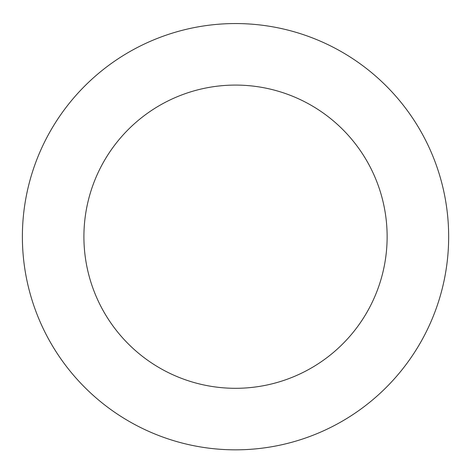 <?xml version="1.0" encoding="UTF-8"?>
<svg xmlns="http://www.w3.org/2000/svg" width="471" height="471" viewBox="0 0 471 471"><rect width="100%" height="100%" fill="white"/><g stroke="black" fill="none" stroke-linecap="round" stroke-linejoin="round"><path stroke-width="0.71" d="M203.708 447.45A213.145 213.145 0 0 0 433.944 158.862A213.145 213.145 0 0 0 68.907 103.767A213.145 213.145 0 0 0 203.708 447.45M212.892 386.609A151.615 151.615 0 0 0 376.665 181.329A151.615 151.615 0 0 0 117.002 142.142A151.615 151.615 0 0 0 212.892 386.609"/></g></svg>
